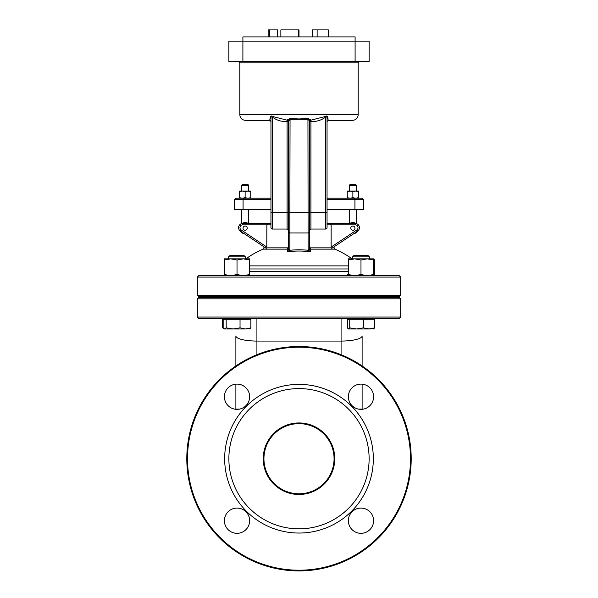 <?xml version="1.0" encoding="UTF-8"?>
<svg xmlns="http://www.w3.org/2000/svg" width="598" height="598" viewBox="0 0 598 598"><rect width="100%" height="100%" fill="white"/><g stroke="black" fill="none" stroke-linecap="round" stroke-linejoin="round"><path stroke-width="0.9" d="M239.813 114.749L358.187 114.749L358.187 62.857L239.813 62.857L239.813 114.749C240.142 118.157 242.011 120.026 245.419 120.362L269.96 120.362M355.1 61.459L369.123 61.459L369.123 41.12L355.1 41.12L355.1 36.912L242.9 36.912L242.9 41.12L355.1 41.12L355.1 61.459L242.9 61.459L242.9 41.12L228.877 41.12L228.877 61.459L242.9 61.459M328.16 120.34L327.906 118.254C327.711 116.057 326.77 115.496 325.058 116.565L310.848 120.191L307.948 118.389L299 118.972L290.052 118.389L287.152 120.191L272.942 116.565C271.23 115.496 270.281 116.057 270.094 118.254L269.78 120.078M328.04 120.362L352.581 120.362C355.989 120.026 357.858 118.157 358.187 114.749M270.954 121.514L269.84 120.34M327.046 121.76L327.046 198.2L349.367 198.2M327.046 120.362L327.046 119.129L327.046 121.506L328.377 120.333M270.094 118.254A1.405 0.949 180 0 1 270.954 119.129L270.954 120.362M272.942 116.565L272.352 117.021C276.597 120.28 281.509 121.79 287.077 121.551L287.152 120.191A1.405 1.36 180 0 1 288.483 121.551L289.881 119.301L308.12 119.301L309.517 121.05A1.405 1.263 0 0 1 310.788 119.787M270.954 212.223L270.954 119.129C270.984 116.386 271.455 115.683 272.352 117.021L272.352 212.223L270.954 212.223L270.954 227.651A1.405 1.405 0 0 0 272.352 229.056L287.077 229.056A1.405 1.405 0 0 1 288.483 230.454L288.483 212.223L288.483 231.747L288.483 230.454L287.077 229.056A1.405 1.405 0 0 1 288.483 230.454A1.405 1.405 0 0 0 287.077 229.056L287.077 212.223L272.352 212.223L272.352 229.056A1.405 1.405 0 0 1 270.954 227.651M309.517 121.551A1.405 1.36 180 0 1 310.848 120.191L310.923 121.551C316.492 121.783 321.395 120.273 325.648 117.021C326.545 115.683 327.009 116.386 327.046 119.129L327.046 227.651A1.405 1.405 0 0 1 325.648 229.056L310.923 229.056L309.517 230.454A1.405 1.405 0 0 1 310.923 229.056L310.923 121.551L309.517 121.551M307.948 118.389L308.12 249.314L309.517 249.314L309.517 121.05M290.052 118.389L289.881 212.223L287.077 212.223L287.077 121.551L288.483 121.551L288.483 212.223L288.483 121.05A1.405 1.263 180 0 0 287.212 119.787M327.906 118.254A1.405 0.949 -0 0 0 327.046 119.129M325.058 116.565L325.648 117.021L325.648 212.223L327.046 212.223M299 36.912L299 29.9L298.611 29.9L298.611 36.912M328.347 36.912L328.347 29.9L328.175 36.912M277.539 36.912L277.539 29.9L277.659 36.912M269.496 36.912L269.496 29.9L277.539 29.9M268.143 36.912L268.143 29.9L269.496 29.9M317.134 36.912L317.134 29.9L328.175 29.9M312.193 36.912L312.193 29.9L317.134 29.9M298.462 36.912L298.611 29.9M280.866 36.912L280.866 29.9L298.462 29.9M327.046 206.616L327.046 223.443L327.046 209.42L363.397 209.42L363.397 199.605L361.992 198.2L354.614 198.2L354.928 199.605L363.397 199.605M327.046 224.848L327.046 223.443L330.201 223.443L327.046 223.443L327.046 224.848L355.227 224.848A2.803 2.803 0 0 1 356.782 229.983L331.135 247.086L331.21 247.856L331.8 248.327L357.559 231.149A4.208 4.208 0 0 0 355.227 223.443L330.201 223.443L331.135 224.848L331.135 247.086L335.164 244.403M288.483 230.454L288.483 249.314L287.257 251.893L289.738 250.3L288.408 249.897M270.954 223.443L267.799 223.443L266.865 224.848L266.79 247.856L266.865 247.086L241.218 229.983A2.803 2.803 0 0 1 242.773 224.848L270.954 224.848M265.49 247.856L263.935 247.856L263.09 249.142L287.257 249.142L288.483 247.452M288.483 231.747L289.881 232.966L308.12 232.966L309.517 231.747M308.12 249.314A2.915 2.519 85.5 0 0 308.262 250.3A83.152 83.152 0 0 0 289.738 250.3A2.915 2.519 94.5 0 0 289.881 249.314L288.483 249.314M309.592 249.897L308.262 250.3L310.743 251.893L309.517 249.314M267.799 223.443L242.773 223.443A4.208 4.208 0 0 0 240.441 231.149L266.2 248.327L266.79 247.856L288.43 247.856M287.257 249.142L287.257 251.893A81.889 81.889 0 0 1 310.743 251.893L310.743 249.142L309.517 247.452M310.743 249.142L334.91 249.142L334.065 247.856L332.51 247.856L335.164 246.084M309.57 247.856L331.21 247.856L331.135 247.086M354.98 228.159A2.1 2.1 0 0 0 351.826 226.336A2.1 2.1 0 0 0 351.826 229.983A2.1 2.1 0 0 0 354.98 228.159M247.228 228.159A2.1 2.1 0 0 0 244.074 226.336A2.1 2.1 0 0 0 244.074 229.983A2.1 2.1 0 0 0 247.228 228.159M357.664 231.082A5.606 5.606 0 0 1 353.739 233.698M349.837 223.443A5.606 5.606 0 0 1 356.034 223.525M349.367 209.42L349.367 223.443M270.954 198.2L243.386 198.2L243.072 199.605L234.603 199.605L234.603 209.42L270.954 209.42M354.928 209.42L354.928 199.605L327.046 199.605M354.614 198.2L327.046 198.2M243.386 198.2L236.008 198.2L234.603 199.605M243.072 209.42L243.072 199.605L270.954 199.605M241.614 185.223L248.633 185.223L247.931 184.528L242.317 184.528L241.614 185.223L241.614 191.046M349.367 185.223L356.386 185.223L355.683 184.528L350.069 184.528L349.367 185.223L349.367 191.046M241.614 209.42L241.614 223.607M244.261 233.698A5.606 5.606 0 0 1 240.336 231.082M241.966 223.525A5.606 5.606 0 0 1 248.163 223.443M348.357 265.878L249.643 265.878M399.277 275.685L198.723 275.685L197.318 277.091L400.682 277.091L399.277 275.685M197.318 277.091L197.318 295.322L400.682 295.322L399.277 296.728L198.723 296.728L197.318 295.322M399.277 297.423L198.723 297.423L197.318 298.828L400.682 298.828L399.277 297.423M197.318 298.828L197.318 317.06L400.682 317.06L399.277 318.465L198.723 318.465L197.318 317.06M256.923 318.465L256.923 341.062L341.077 341.062A21.035 5.105 0 0 0 362.111 335.964L362.111 365.946M362.111 384.163L362.111 409.301M235.889 409.301L235.889 384.163M256.923 354.704L256.923 341.062A21.035 5.105 180 0 1 235.889 335.964L235.889 365.946M186.8 458.711A112.2 112.2 0 0 1 299 346.511A112.2 112.2 0 0 1 411.2 458.711A112.2 112.2 0 0 1 299 570.911A112.2 112.2 0 0 1 186.8 458.711M410.497 458.711A111.497 111.497 0 0 0 243.251 362.156A111.497 111.497 0 0 0 243.251 555.273A111.497 111.497 0 0 0 410.497 458.711M373.331 458.711A74.331 74.331 0 0 1 261.834 523.086A74.331 74.331 0 0 1 261.834 394.336A74.331 74.331 0 0 1 373.331 458.711M373.608 520.694A12.625 12.625 0 0 1 354.674 531.629A12.625 12.625 0 0 1 354.674 509.765A12.625 12.625 0 0 1 373.608 520.694M249.643 520.694A12.625 12.625 0 0 1 230.708 531.629A12.625 12.625 0 0 1 230.708 509.765A12.625 12.625 0 0 1 249.643 520.694M249.643 396.728A12.625 12.625 0 0 1 230.708 407.664A12.625 12.625 0 0 1 230.708 385.8A12.625 12.625 0 0 1 249.643 396.728M373.608 396.728A12.625 12.625 0 0 1 354.674 407.664A12.625 12.625 0 0 1 354.674 385.8A12.625 12.625 0 0 1 373.608 396.728M369.123 458.711A70.123 70.123 0 0 0 263.935 397.984A70.123 70.123 0 0 0 263.935 519.445A70.123 70.123 0 0 0 369.123 458.711M334.76 458.711A35.76 35.76 0 0 1 281.12 489.687A35.76 35.76 0 0 1 281.12 427.742A35.76 35.76 0 0 1 334.76 458.711M334.065 458.711A35.065 35.065 0 0 0 281.471 428.347A35.065 35.065 0 0 0 281.471 489.082A35.065 35.065 0 0 0 334.065 458.711M362.358 256.856L369.4 256.856L367.89 255.353L354.076 255.353L352.566 256.856L362.358 256.856M348.357 328.982L349.725 327.854L356.543 328.982L348.529 328.982L347.333 327.854L347.333 319.302L374.625 319.302L374.625 327.854L373.436 328.982M363.367 327.854L368.996 328.982L356.543 328.982L363.367 327.854L363.367 319.302M373.78 328.885L368.996 328.982L374.625 327.854M349.725 319.302L349.725 327.854M245.016 256.856L243.924 255.353L230.11 255.353L228.6 256.856L245.016 256.856M224.392 328.982L226.179 327.854L233.108 328.982L224.392 328.982L223.159 327.854L223.159 319.302L226.179 319.302L226.179 327.854M240.037 327.854L245.457 328.982L233.108 328.982L240.037 327.854L240.037 319.302L250.876 319.302L250.876 327.854L249.366 328.982M249.919 328.818L245.457 328.982L250.876 327.854M226.179 319.302L240.037 319.302M223.159 319.302L222.583 319.302L222.583 327.854L223.869 328.646M348.357 275.685L348.357 274.557L354.674 275.685L360.983 274.557L367.292 275.685L373.608 274.557L373.608 275.685M373.608 258.859L373.608 259.988L367.292 258.859L373.608 258.882M360.983 259.988L354.674 258.859L367.292 258.859L360.983 259.988L360.983 274.557M348.357 259.988L348.357 258.859L354.674 258.859L348.357 259.988L348.357 274.557M373.608 259.988L373.608 274.557M373.414 275.685L374.669 274.557L374.669 259.988L373.414 258.859M347.296 274.557L348.357 274.931M224.392 275.685L224.392 274.557L230.708 275.685L237.017 274.557L243.326 275.685L249.643 274.557L249.643 275.685M249.643 258.859L249.643 259.988L243.326 258.859L249.643 258.859M237.017 259.988L230.708 258.859L243.326 258.859L237.017 259.988L237.017 274.557M224.392 259.988L224.392 258.859L230.708 258.859L224.392 259.988L224.392 274.557M249.643 259.988L249.643 274.557M358.486 191.046L358.486 191.547L355.683 191.046L358.486 191.046M352.872 191.547L350.069 191.046L355.683 191.046L352.872 191.547L352.872 197.699L355.683 198.2L358.486 197.699L358.486 198.2M347.266 191.547L347.266 191.046L350.069 191.046L347.266 191.547L347.266 197.699L350.069 198.2L352.872 197.699M347.266 198.2L347.266 197.699M358.486 197.699L358.486 191.547M250.734 191.046L250.734 191.547L247.931 191.046L250.734 191.046M245.128 191.547L242.317 191.046L247.931 191.046L245.128 191.547L245.128 197.699L247.931 198.2L242.317 198.2L245.128 197.699M239.514 191.547L239.514 191.046L242.317 191.046L239.514 191.547L239.514 197.699L242.317 198.2M239.514 198.2L239.514 197.699M247.931 198.2L250.734 197.699L250.734 198.2M250.734 197.699L250.734 191.547M289.881 249.314L289.881 212.223L325.648 212.223L325.648 229.056M240.441 231.149L241.218 229.983M357.559 231.149L356.782 229.983L351.407 233.571M242.773 223.443L242.773 224.848M355.227 223.443L355.227 224.848M249.643 268.973L348.357 268.973M348.357 271.477L249.643 271.477M358.441 409.092L362.111 409.092M341.077 354.704L341.077 318.465M239.559 409.092L235.889 409.092M239.813 62.857L238.408 61.459M358.187 62.857L359.592 61.459M334.065 247.856L334.065 246.817M263.935 247.856L263.935 246.817M356.386 223.607L356.386 209.42M248.633 191.046L248.633 185.223M356.386 191.046L356.386 185.223M248.633 223.443L248.633 209.42M263.09 249.142A91.165 91.165 0 0 0 245.868 258.859M352.132 258.859A91.165 91.165 0 0 0 334.91 249.142M400.682 295.322L400.682 277.091M400.682 317.06L400.682 298.828M369.4 297.423L369.4 296.728M369.4 258.859L369.4 256.856M352.566 297.423L352.566 296.728M352.566 258.859L352.566 256.856M373.608 319.302L373.608 318.465M348.357 319.302L348.357 318.465M245.434 297.423L245.434 296.728M245.434 258.859L245.434 256.856M228.6 297.423L228.6 296.728M228.6 258.859L228.6 256.856M249.643 319.302L249.643 318.465M224.392 319.302L224.392 318.465M224.115 328.818L223.398 328.407"/></g></svg>
